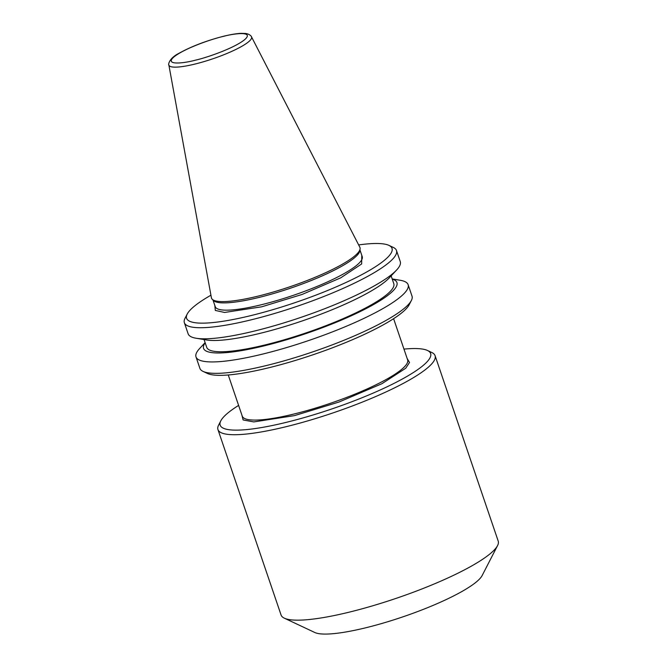<?xml version="1.0" encoding="UTF-8"?>
<svg xmlns="http://www.w3.org/2000/svg" width="667" height="667" viewBox="0 0 667 667"><rect width="100%" height="100%" fill="white"/><g stroke="black" fill="none" stroke-linecap="round" stroke-linejoin="round"><path stroke-width="1" d="M361.797 255.378L361.631 263.974L340.762 277.822L302.101 294.447L261.722 306.812L224.587 312.456L215.316 310.438L214.816 305.411M407.128 358.421L409.513 362.498L405.711 368.251L381.924 383.708L339.036 402.018L294.564 415.599L253.819 421.919L243.13 419.952L241.779 414.716M210.93 295.214A108.504 20.143 -18.8 0 0 187.21 314.057A108.504 20.143 -18.8 0 0 251.609 315.424A108.504 20.143 -18.8 0 0 357.52 276.888A108.504 20.143 -18.8 0 0 388.944 245.381A108.504 20.143 -18.8 0 0 358.654 244.922M187.21 314.057L185.009 318.334A112.039 20.802 -18.8 0 0 184.359 322.711A112.039 20.802 -18.8 0 0 251.501 319.751A112.039 20.802 -18.8 0 0 396.481 250.5A112.039 20.802 -18.8 0 0 393.305 247.424L388.944 245.381M396.481 250.5L400.258 261.589A112.039 20.802 161.2 0 1 396.607 270.018A112.039 20.802 161.2 0 1 255.278 330.84A112.039 20.802 161.2 0 1 196.173 338.252A112.039 20.802 161.2 0 1 188.136 333.8L184.359 322.711M205.119 342.621L199.658 348.482A112.039 20.802 -18.8 0 0 196.006 356.92L199.892 368.334A112.039 20.802 -18.8 0 0 203.068 371.402A112.039 20.802 -18.8 0 0 267.033 365.374A112.039 20.802 -18.8 0 0 411.372 300.492A112.039 20.802 -18.8 0 0 412.014 296.123L408.129 284.709A112.039 20.802 -18.8 0 0 400.092 280.248L392.188 278.939M196.006 356.92A112.039 20.802 -18.8 0 0 263.148 353.96A112.039 20.802 -18.8 0 0 408.129 284.709M196.173 338.252L206.653 339.987A102.126 18.959 -18.8 0 0 260.53 333.233A102.126 18.959 -18.8 0 0 389.361 277.789L396.607 270.018M204.077 339.561L206.72 347.332A98.808 18.343 -18.8 0 0 265.933 344.722A98.808 18.343 -18.8 0 0 393.788 283.65L391.145 275.88M392.246 279.106A102.126 18.959 161.2 0 1 366.8 308.229A102.126 18.959 161.2 0 1 264.782 345.706A102.126 18.959 161.2 0 1 205.178 342.788M203.068 371.402L207.429 373.453A108.504 20.143 -18.8 0 0 269.376 367.617A108.504 20.143 -18.8 0 0 409.163 304.777L411.372 300.492M360.097 248.858L359.88 250.684A77.63 14.416 161.2 0 1 259.296 297.365A77.63 14.416 161.2 0 1 213.473 300.525L212.189 299.208A78.423 14.557 161.2 0 1 211.389 297.699L168.859 64.966A43.663 8.104 161.2 0 0 195.089 64.032A43.663 8.104 161.2 0 0 251.501 36.835L359.813 247.174A78.423 14.557 161.2 0 1 360.097 248.858A78.423 14.557 161.2 0 1 258.488 296.023A78.423 14.557 161.2 0 1 212.189 299.208M217.951 429.581L281.082 615.032A114.682 21.294 -18.8 0 0 284.334 618.176A114.682 21.294 -18.8 0 0 349.808 612.006A114.682 21.294 -18.8 0 0 497.557 545.589A114.682 21.294 -18.8 0 0 498.216 541.12L435.076 355.661A114.682 21.294 161.2 0 1 427.739 367.709A114.682 21.294 161.2 0 1 286.677 426.555A114.682 21.294 161.2 0 1 217.951 429.581A114.682 21.294 161.2 0 1 218.609 425.104L220.81 420.827A111.156 20.635 161.2 0 1 227.289 413.49A111.156 20.635 161.2 0 1 238.603 405.403M403.96 349.108A111.156 20.635 161.2 0 1 427.472 350.475L431.824 352.518A114.682 21.294 161.2 0 1 435.076 355.661M427.472 350.475A111.156 20.635 161.2 0 1 423.503 365.191A111.156 20.635 161.2 0 1 299.216 418.984A111.156 20.635 161.2 0 1 220.81 420.827M284.334 618.176L314.841 632.516A89.978 16.708 -18.8 0 0 366.208 627.672A89.978 16.708 -18.8 0 0 482.133 575.563L497.557 545.589M212.981 300.017L215.258 306.695A77.63 14.416 -18.8 0 0 261.781 304.644A77.63 14.416 -18.8 0 0 362.239 256.662L359.963 249.983M195.339 60.188C184.409 63.223 163.99 65.708 173.837 57.029C184.651 48.116 213.44 38.494 223.253 36.418C234.184 33.383 254.602 30.899 244.756 39.57C233.942 48.491 205.153 58.112 195.339 60.188M228.247 374.971L242.271 416.175A87.335 16.216 -18.8 0 0 294.614 413.865A87.335 16.216 -18.8 0 0 407.629 359.88L393.597 318.684M251.501 36.835C251.759 36.902 250.283 34.15 245.589 33.475L240.962 33.35C236.285 33.592 230.474 34.567 223.528 36.268C206.178 40.754 191.312 46.44 178.931 53.335C168.701 58.354 168.126 65.249 168.859 64.966"/></g></svg>
